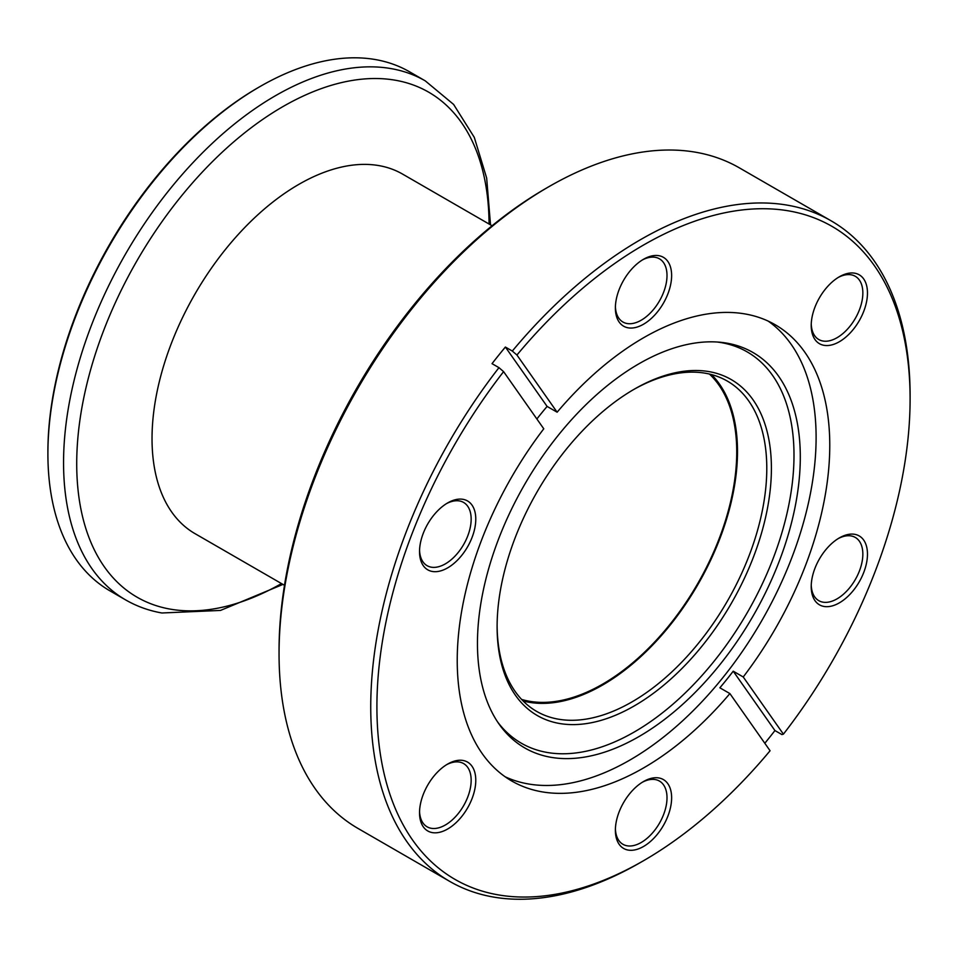 <?xml version="1.0" encoding="UTF-8"?>
<svg xmlns="http://www.w3.org/2000/svg" width="958" height="958" viewBox="0 0 958 958"><rect width="100%" height="100%" fill="white"/><g stroke="black" fill="none" stroke-linecap="round" stroke-linejoin="round"><path stroke-width="1.44" d="M634.256 389.188L634.256 389.188A193.959 111.978 -60 0 1 771.406 468.366A193.959 111.978 -60 0 1 634.256 705.914A193.959 111.978 -60 0 1 497.106 626.736A193.959 111.978 -60 0 1 634.256 389.188L634.256 389.188M497.106 625.394A190.69 110.098 120 0 0 536.6 711.363A190.69 110.098 120 0 0 631.945 701.915A190.69 110.098 120 0 0 756.521 533.881A190.69 110.098 120 0 0 727.29 381.068A190.69 110.098 120 0 0 633.094 389.858M839.352 276.778L839.352 276.778A39.769 22.968 -60 0 1 867.469 293.016A39.769 22.968 -60 0 1 839.352 341.731A39.769 22.968 -60 0 1 811.222 325.492A39.769 22.968 -60 0 1 839.352 276.778L839.352 276.778M811.246 324.115A36.5 21.076 120 0 0 818.791 339.527A36.5 21.076 120 0 0 837.041 337.719A36.5 21.076 120 0 0 860.883 305.554A36.5 21.076 120 0 0 855.29 276.299A36.5 21.076 120 0 0 838.166 277.485M839.352 537.905L839.352 537.905A39.769 22.968 -60 0 1 867.469 554.143A39.769 22.968 -60 0 1 839.352 602.857A39.769 22.968 -60 0 1 811.222 586.619A39.769 22.968 -60 0 1 839.352 537.905L839.352 537.905M811.246 585.242A36.5 21.076 120 0 0 818.791 600.666A36.5 21.076 120 0 0 837.041 598.858A36.5 21.076 120 0 0 860.883 566.681A36.5 21.076 120 0 0 855.29 537.438A36.5 21.076 120 0 0 838.166 538.624M643.501 781.548L643.501 781.548A39.769 22.968 -60 0 1 671.63 797.786A39.769 22.968 -60 0 1 643.501 846.489A39.769 22.968 -60 0 1 615.383 830.251A39.769 22.968 -60 0 1 643.501 781.548L643.501 781.548M615.407 828.874A36.5 21.076 120 0 0 622.94 844.297A36.5 21.076 120 0 0 641.189 842.489A36.5 21.076 120 0 0 665.044 810.324A36.5 21.076 120 0 0 659.439 781.069A36.5 21.076 120 0 0 642.327 782.255M447.661 764.053L447.661 764.053A39.769 22.968 -60 0 1 475.779 780.291A39.769 22.968 -60 0 1 447.661 829.005A39.769 22.968 -60 0 1 419.532 812.767A39.769 22.968 -60 0 1 447.661 764.053L447.661 764.053M419.556 811.39A36.5 21.076 120 0 0 427.088 826.802A36.5 21.076 120 0 0 445.35 824.994A36.5 21.076 120 0 0 469.192 792.829A36.5 21.076 120 0 0 463.6 763.574A36.5 21.076 120 0 0 446.476 764.759M447.661 502.926L447.661 502.914A39.769 22.968 -60 0 1 475.779 519.152A39.769 22.968 -60 0 1 447.661 567.866A39.769 22.968 -60 0 1 419.532 551.628A39.769 22.968 -60 0 1 447.661 502.926A39.769 22.968 -60 0 1 447.661 502.914M419.556 550.251A36.5 21.076 120 0 0 427.088 565.675A36.5 21.076 120 0 0 445.35 563.867A36.5 21.076 120 0 0 469.192 531.702A36.5 21.076 120 0 0 463.6 502.447A36.5 21.076 120 0 0 446.476 503.633M643.501 259.283L643.501 259.283A39.769 22.968 -60 0 1 671.63 275.521A39.769 22.968 -60 0 1 643.501 324.235A39.769 22.968 -60 0 1 615.383 307.997A39.769 22.968 -60 0 1 643.501 259.283L643.501 259.283M615.407 306.62A36.5 21.076 120 0 0 622.94 322.032A36.5 21.076 120 0 0 641.189 320.223A36.5 21.076 120 0 0 665.044 288.059A36.5 21.076 120 0 0 659.439 258.816A36.5 21.076 120 0 0 642.327 259.989M764.819 743.264A381.38 220.196 120 0 0 774.938 730.559L781.884 734.558L783.416 734.151L743.228 676.971A263.426 152.094 120 0 0 775.214 324.75A263.426 152.094 120 0 0 643.501 337.803A263.426 152.094 120 0 0 557.125 412.203L516.937 355.023L512.314 351.059A381.38 220.196 -60 0 1 640.423 239.716A381.38 220.196 -60 0 1 831.113 220.819L739.42 167.889A381.38 220.196 120 0 0 548.73 186.774L548.73 186.774A381.38 220.196 120 0 0 279.053 653.871L279.053 650.314A377.021 217.682 -60 0 1 545.641 188.558A377.021 217.682 -60 0 1 545.653 188.546L548.718 186.774M279.053 653.871A381.38 220.196 120 0 0 358.041 828.454L449.733 881.396A381.38 220.196 -60 0 1 498.962 367.656L503.585 371.632L543.773 428.801A263.426 152.094 120 0 0 511.788 781.021A263.426 152.094 120 0 0 643.501 767.981A263.426 152.094 120 0 0 729.888 693.58L770.076 750.749A377.021 217.682 120 0 1 643.513 860.727L640.423 862.511A381.38 220.196 -60 0 1 449.733 881.396M638.878 736.618A228.279 131.797 120 0 0 794.769 508.59A228.279 131.797 120 0 0 719.805 342.222A228.279 131.797 120 0 0 638.878 363.824A228.279 131.797 120 0 0 499.022 537.893A228.279 131.797 120 0 0 499.202 724.296A228.279 131.797 120 0 0 638.878 736.618M497.645 722.021A225.908 130.432 120 0 0 634.256 732.008A225.908 130.432 120 0 0 788.111 508.351A225.908 130.432 120 0 0 717.039 342.006M505.129 776.77A263.426 152.094 120 0 0 629.837 760.089A263.426 152.094 120 0 0 800.026 534.181A263.426 152.094 120 0 0 768.208 321.122M743.228 676.971L733.217 671.187A263.426 152.094 -60 0 1 719.865 687.796L729.888 693.58M512.314 351.059L505.381 347.047A381.38 220.196 120 0 0 492.029 363.657L498.962 367.656M503.585 371.632A377.021 217.682 120 0 0 387.02 784.937A377.021 217.682 120 0 0 643.501 860.727A377.021 217.682 120 0 0 643.513 860.727M643.501 860.727L640.423 862.511A381.38 220.196 -60 0 1 640.423 862.511L640.423 862.511M523.092 700.945A190.69 110.098 120 0 0 602.666 685.006A190.69 110.098 120 0 0 722.895 530.373A190.69 110.098 120 0 0 711.519 374.578M831.113 220.819A381.38 220.196 -60 0 1 910.1 395.414L910.1 398.971A377.021 217.682 120 0 0 516.937 355.023M783.416 734.151A377.021 217.682 120 0 0 910.1 398.971M536.875 418.981A263.426 152.094 -60 0 1 547.102 406.42L557.125 412.203M774.938 730.559L733.217 671.187M547.102 406.42L505.381 347.047M409.617 71.838A299.662 173.003 120 0 0 375.68 59.612A299.662 173.003 120 0 0 259.786 86.687A299.662 173.003 120 0 0 47.9 453.685A299.662 173.003 120 0 0 109.966 590.87L125.63 599.912A299.662 173.003 -60 0 1 110.96 281.125A299.662 173.003 -60 0 1 391.343 68.653A299.662 173.003 -60 0 1 425.28 80.879L409.617 71.838M284.49 585.302L195.025 533.654A207.587 119.846 -60 0 1 184.87 312.823A207.587 119.846 -60 0 1 379.093 165.638A207.587 119.846 -60 0 1 402.599 174.105L492.077 225.765M709.459 374.063A189.6 109.463 -60 0 1 700.753 578.225A189.6 109.463 -60 0 1 529.343 701.244A189.6 109.463 -60 0 1 521.619 699.424M47.9 453.685L47.9 451.913A297.483 171.745 -60 0 1 258.241 87.573L259.786 86.687M281.484 583.578A291.579 168.345 -60 0 1 170.129 609.108A291.579 168.345 -60 0 1 110.29 314.128A291.579 168.345 -60 0 1 395.666 80.28A291.579 168.345 -60 0 1 489.071 224.028M545.641 188.558L548.73 186.774M125.63 599.912C136.755 606.318 148.837 610.677 161.878 612.988L220.496 610.426L282.945 584.416M490.52 224.879L486.664 178.068L474.294 137.377L453.613 104.434L425.28 80.879"/></g></svg>
